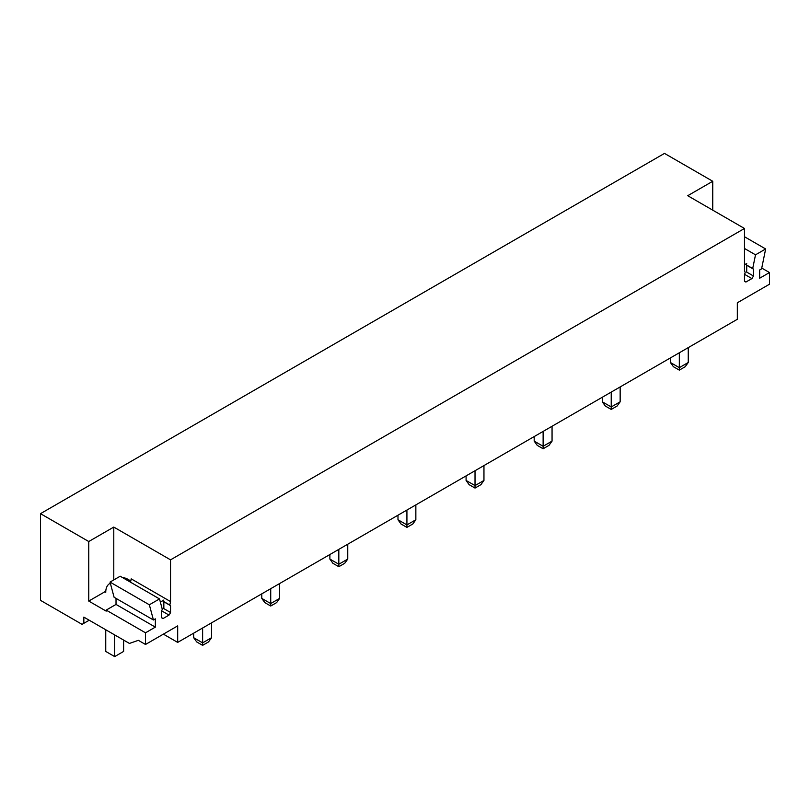 <?xml version="1.0" encoding="UTF-8"?>
<svg xmlns="http://www.w3.org/2000/svg" width="810" height="810" viewBox="0 0 810 810"><rect width="100%" height="100%" fill="white"/><g stroke="black" fill="none" stroke-linecap="round" stroke-linejoin="round"><path stroke-width="1.21" d="M40.5 513.661L664.494 153.404L712.749 181.268L687.731 195.716L744.481 228.481L170.535 559.842L113.785 527.077L88.756 541.525L40.5 513.661L40.5 600.352L82.053 624.348L89.211 620.217M163.387 634.149L177.684 642.401L737.323 319.292L737.323 302.788L769.5 284.209L769.5 272.545L759.669 278.225L759.669 269.973L761.582 268.859L765.653 248.964L755.507 254.826L752.703 268.535A7.594 4.384 120 0 1 752.733 268.555A7.594 4.384 120 0 1 753.411 269.123L753.411 275.967A7.604 4.394 120 0 1 751.913 278.579L745.98 282.001A7.604 4.394 120 0 1 745.149 281.698A7.604 4.394 120 0 1 744.481 281.131L745.98 282.001M170.535 559.842L170.535 601.567L169.816 605.06L162.476 600.817M161.595 611.651L162.324 611.226L169.027 615.094A7.604 4.394 120 0 0 170.535 612.492L170.535 605.647A7.594 4.384 120 0 0 169.857 605.08A7.594 4.384 120 0 0 169.816 605.06M169.027 615.094L163.104 618.516L161.595 617.655A7.604 4.394 120 0 0 162.273 618.212A7.604 4.394 120 0 0 163.104 618.516M161.595 617.655L161.595 610.811A7.594 4.384 120 0 1 162.314 609.393L159.509 598.924L149.354 604.787L153.424 619.984L155.338 618.87L155.338 627.132L145.506 632.802L145.506 644.466L177.684 625.887L177.684 642.401M744.481 228.481L744.481 270.206L745.19 272.869A7.594 4.384 120 0 0 744.481 274.286L744.481 281.131M761.744 268.07L769.5 272.545M744.481 236.743L765.653 248.964M744.481 248.468L755.507 254.826M745.352 264.303L752.703 268.535M753.411 275.967L746.709 272.099L746.709 265.255L753.411 269.123M744.481 275.127L745.21 274.712L751.913 278.579M712.749 181.268L712.749 210.165M145.506 644.466L138.358 640.335L129.428 643.434L83.845 617.119L83.845 623.315M116.022 598.377L116.022 604.422L106.191 610.102L145.506 632.802M116.022 604.422L155.338 627.132M149.354 604.787L110.028 582.086L114.099 597.274L153.424 619.984M110.028 582.086L120.184 576.224L159.509 598.924M170.535 612.492L163.833 608.624L163.833 601.779L170.535 605.647M130.531 582.198L131.21 578.866L170.535 601.567M106.191 610.102L106.191 611.135L88.756 601.071L105.776 591.249M88.756 541.525L88.756 601.071M113.785 527.077L113.785 579.919M679.327 352.785L679.327 367.649L670.386 362.485L670.386 357.939M688.257 362.485L685.219 366.717L679.327 370.119L679.327 367.649L688.257 362.485L688.257 347.622M679.327 370.119L673.424 366.717L670.386 362.485M611.226 392.101L611.226 406.964L602.286 401.8L602.286 397.264M620.156 401.8L617.119 406.033L611.226 409.435L611.226 406.964L620.156 401.8L620.156 386.937M611.226 409.435L605.323 406.033L602.286 401.8M543.125 431.416L543.125 446.28L534.185 441.116L534.185 436.58M552.055 441.116L549.018 445.348L543.125 448.76L543.125 446.28L552.055 441.116L552.055 426.262M543.125 448.76L537.222 445.348L534.185 441.116M475.024 470.731L475.024 485.595L466.084 480.441L466.084 475.895M483.955 480.441L480.917 484.663L475.024 488.076L475.024 485.595L483.955 480.441L483.955 465.578M475.024 488.076L469.122 484.663L466.084 480.441M406.924 510.057L406.924 524.91L397.983 519.757L397.983 515.211M415.854 519.757L412.817 523.989L406.924 527.391L406.924 524.91L415.854 519.757L415.854 504.893M406.924 527.391L401.021 523.989L397.983 519.757M338.823 549.372L338.823 564.236L329.883 559.072L329.883 554.536M347.753 559.072L344.716 563.304L338.823 566.706L338.823 564.236L347.753 559.072L347.753 544.209M338.823 566.706L332.92 563.304L329.883 559.072M270.722 588.688L270.722 603.551L261.782 598.387L261.782 593.851M279.652 598.387L276.615 602.62L270.722 606.022L270.722 603.551L279.652 598.387L279.652 583.534M270.722 606.022L264.819 602.62L261.782 598.387M202.621 628.003L202.621 642.867L193.681 637.703L193.681 633.167M211.552 637.703L208.514 641.935L202.621 645.347L202.621 642.867L211.552 637.703L211.552 622.849M202.621 645.347L196.719 641.935L193.681 637.703M746.709 263.513L744.481 264.809M122.543 577.591A18.954 10.945 60 0 1 128.081 579.403L130.785 580.962M105.745 592.302A18.954 10.945 60 0 1 109.664 583.625A18.954 10.945 60 0 1 110.352 583.281M163.833 600.038L160.35 602.053M105.745 629.765L105.745 651.432L114.676 656.596L123.616 651.432L123.616 640.082M114.676 656.596L114.676 634.918M126.886 580.092L128.081 579.403M109.664 583.625L110.342 583.23"/></g></svg>
